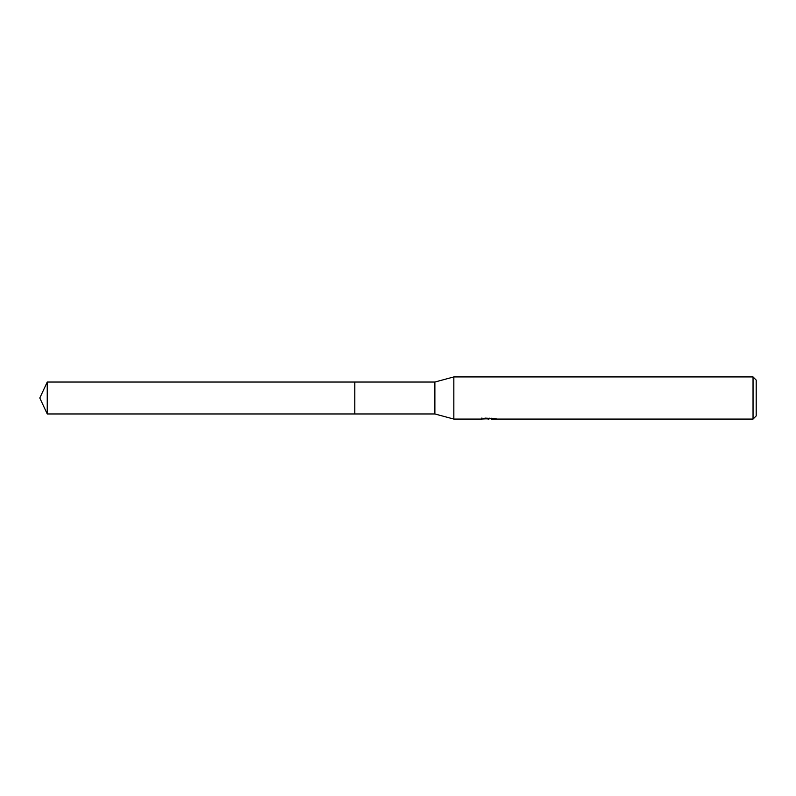 <?xml version="1.0" encoding="UTF-8"?>
<svg xmlns="http://www.w3.org/2000/svg" width="796" height="796" viewBox="0 0 796 796"><rect width="100%" height="100%" fill="white"/><g stroke="black" fill="none" stroke-linecap="round" stroke-linejoin="round"><path stroke-width="1.19" d="M481.928 417.97L481.789 419.074L453.839 419.074L434.875 413.96L354.807 413.97L354.817 382.04L434.875 382.04L453.839 376.926L753.036 376.926L756.2 380.09L756.2 415.91L753.036 419.074L491.192 419.074L491.102 418.119M354.807 413.97L354.807 382.03L354.807 413.97L47.243 413.96L47.243 382.04L354.807 382.03M434.875 413.96L434.875 382.04M453.839 419.074L453.839 376.926M491.102 418.736L486.505 418.865M488.953 419.074L487.958 419.074M753.036 419.074L753.036 376.926M481.928 419.024L489.799 418.666L483.063 418.666L485.252 418.119L495.978 418.736M496.853 418.835C489.829 418.885 489.829 418.945 496.853 419.004M489.799 418.119L489.799 418.666M47.243 382.04L39.8 398L47.243 413.96"/></g></svg>
